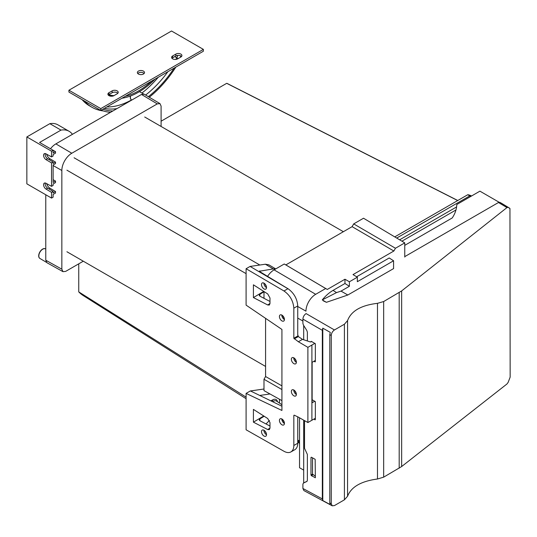<?xml version="1.0" encoding="UTF-8"?>
<svg xmlns="http://www.w3.org/2000/svg" width="537" height="537" viewBox="0 0 537 537"><rect width="100%" height="100%" fill="white"/><g stroke="black" fill="none" stroke-linecap="round" stroke-linejoin="round"><path stroke-width="0.81" d="M279.435 399.233A25.803 14.895 -60 0 1 279.535 401.441A25.803 14.895 -60 0 1 279.482 403.072M297.746 335.041L297.746 305.949C297.223 298.955 294.108 293.296 288.403 288.98L259.203 271.286L273.273 268.909L265.372 264.217L268.822 264.815L275.729 268.916M294.236 415.168L293.833 415.396L294.202 415.148L298.371 417.135L307.889 422.538L307.889 347.338L298.371 341.747L293.833 338.25L293.833 308.164C293.249 300.908 289.96 295.175 283.972 290.98L246.094 268.728L246.094 305.13L281.925 329.436L281.925 410.463L246.094 393.393L246.094 429.788L283.972 451.275C286.651 452.745 288.96 452.966 290.893 451.939C292.806 450.778 293.793 448.623 293.833 445.482L297.746 443.26L297.746 416.84M297.954 335.175L298.324 336.578L297.854 335.236M298.371 341.747L302.492 339.364L298.324 336.578M314.823 401.206L312.131 402.757L312.131 362.3L315.347 360.441M302.492 339.364L310.272 341.921L311.722 341.545M294.511 390.506L296.29 393.554M296.29 361.374L294.511 358.327M293.752 357.79A3.544 2.047 -120 0 0 296.256 362.267A3.544 2.047 -120 0 0 296.377 362.334M284.429 319.582A3.544 2.047 60 0 1 284.315 319.515A3.544 2.047 60 0 1 281.811 315.038M266.52 287.631A3.544 2.047 60 0 1 266.399 287.57A3.544 2.047 60 0 1 263.895 283.086M259.861 296.135L259.861 294.323L259.203 295.263L259.848 296.129L269.983 301.465M264.855 283.811L266.386 286.476M284.375 318.79L282.496 315.508M253.41 284.811L267.721 293.94L269.983 297.995L269.983 303.526L269.339 305.036L267.721 304.969L253.41 297.579L253.41 284.811M253.41 297.579L263.741 291.396M275.555 269.017L273.273 268.909M259.861 294.323L263.989 291.779M283.972 290.98L287.939 288.725L250.088 266.426L265.372 264.217M287.939 288.725L288.403 288.98M293.833 415.396L293.833 445.482M293.873 357.857A3.544 2.047 60 0 1 296.189 360.985A3.544 2.047 60 0 1 295.645 363.824A3.544 2.047 60 0 1 293.873 363.65A3.544 2.047 60 0 1 291.551 360.522A3.544 2.047 60 0 1 292.094 357.682A3.544 2.047 60 0 1 293.873 357.857M267.721 429.553L269.339 429.62L269.983 428.11L269.983 422.579L267.721 418.518L253.41 409.395L253.41 422.163L267.721 429.553L269.983 428.063M293.873 390.037A3.544 2.047 60 0 1 296.189 393.165A3.544 2.047 60 0 1 295.645 396.004A3.544 2.047 60 0 1 293.873 395.829A3.544 2.047 60 0 1 291.551 392.701A3.544 2.047 60 0 1 292.094 389.862A3.544 2.047 60 0 1 293.873 390.037M281.925 424.794A3.544 2.047 60 0 1 279.609 421.666A3.544 2.047 60 0 1 280.153 418.826A3.544 2.047 60 0 1 281.925 419.001A3.544 2.047 60 0 1 284.241 422.122A3.544 2.047 60 0 1 283.697 424.968A3.544 2.047 60 0 1 281.925 424.794M264.009 436.057A3.544 2.047 60 0 1 261.694 432.929A3.544 2.047 60 0 1 262.237 430.083A3.544 2.047 60 0 1 264.009 430.265A3.544 2.047 60 0 1 266.325 433.386A3.544 2.047 60 0 1 265.781 436.232A3.544 2.047 60 0 1 264.009 436.057M281.925 320.898A3.544 2.047 60 0 1 279.609 317.77A3.544 2.047 60 0 1 280.153 314.93A3.544 2.047 60 0 1 281.925 315.105A3.544 2.047 60 0 1 284.241 318.226A3.544 2.047 60 0 1 283.697 321.072A3.544 2.047 60 0 1 281.925 320.898M264.009 288.946A3.544 2.047 60 0 1 261.694 285.818A3.544 2.047 60 0 1 262.237 282.979A3.544 2.047 60 0 1 264.009 283.153A3.544 2.047 60 0 1 266.325 286.281A3.544 2.047 60 0 1 265.781 289.121A3.544 2.047 60 0 1 264.009 288.946M293.752 389.969A3.544 2.047 -120 0 0 296.256 394.453A3.544 2.047 -120 0 0 296.377 394.514M284.429 423.478A3.544 2.047 60 0 1 284.315 423.411A3.544 2.047 60 0 1 281.811 418.934M266.52 434.742A3.544 2.047 60 0 1 266.399 434.675A3.544 2.047 60 0 1 263.895 430.197M281.925 406.227L250.39 390.916L246.094 393.393M290.893 451.939L294.826 449.704C296.726 448.556 297.699 446.408 297.746 443.26M264.164 416.249L259.861 418.907L259.203 419.847L259.848 420.706L269.983 426.049M266.386 433.587L264.855 430.916M282.496 419.404L284.375 422.679M263.741 415.98L253.41 422.163M271.192 401.018L272.454 400.105L272.856 400.34A6.196 3.578 -60 0 0 271.641 401.233M270.789 400.824L272.655 399.944A6.699 3.866 -60 0 1 277.434 401.703M272.454 399.998L272.823 400.233A1.128 0.651 -120 0 0 272.856 400.34M266.01 423.955L269.433 420.498M269.99 393.97L259.733 395.454M263.989 389.003L250.47 390.949M250.088 266.426L246.094 268.728M307.889 422.538L315.347 418.269M307.889 347.338L314.904 343.324M45.289 182.996A3.544 2.047 -120 0 0 47.672 188.178L53.123 191.44L53.123 192.911L55.512 191.528L55.512 193.031L53.123 194.407L53.123 197.166L51.532 198.086L26.85 183.835L26.85 136.942L51.532 151.192L53.123 150.273L39.59 142.459L60.99 130.108A30.401 17.553 -60 0 1 69.125 131.303A30.401 17.553 -60 0 1 72.435 134.324M69.125 131.303L57.976 124.866A30.401 17.553 120 0 0 49.84 123.671L26.85 136.942M51.532 151.192L51.532 156.925L46.034 153.857A3.544 2.047 -120 0 0 44.303 153.71A3.544 2.047 -120 0 0 43.752 156.522A3.544 2.047 -120 0 0 46.034 159.65L51.532 162.933L51.532 186.346L46.081 183.305A3.544 2.047 -120 0 0 44.303 183.13A3.544 2.047 -120 0 0 43.759 185.97A3.544 2.047 -120 0 0 46.081 189.098L51.532 192.36L51.532 198.086M49.84 123.671L60.99 130.108M45.289 153.575A3.544 2.047 -120 0 0 47.625 158.73L53.123 162.02L53.123 163.49L55.512 162.107L55.512 163.604L53.123 164.987L53.123 182.452L55.512 181.076L55.512 182.573L53.123 183.956L53.123 185.426L51.532 186.346M55.512 151.656L53.123 150.273L53.123 153.032L55.512 151.656L55.512 153.152L53.123 154.535L53.123 156.005L51.532 156.925M48.921 188.93L50.062 188.272L55.512 191.528M46.571 183.58A5.35 3.088 -120 0 0 50.062 188.272M53.123 162.02L51.532 162.933M46.571 154.159A5.35 3.088 -120 0 0 49.995 158.811L55.512 162.107M53.123 179.7L55.512 181.076M53.123 191.44L51.532 192.36M47.672 188.178L46.081 189.098M263.989 298.31L263.989 291.557M267.466 276.535A14.277 8.243 -60 0 1 274.085 269.863L284.248 263.996L285.838 264.916L352.104 226.661L353.695 223.902L363.522 218.23L404.757 242.878L395.454 248.255L393.856 251.014L353.004 274.602L357.347 277.193L349.392 281.784L349.392 286.288L341.042 291.108L336.531 292.598L322.267 299.915A30.851 17.815 -60 0 1 333.061 290.383L344.969 283.509L349.392 286.288M281.925 400.622L263.989 390.621L263.989 379.283L265.58 376.524L265.58 318.347M302.908 321.005L297.746 318.099L302.908 321.025M263.989 379.283L281.925 389.533M281.925 385.861L265.58 376.524M284.248 263.996L325.697 288.523L315.689 294.303A13.761 7.948 120 0 0 305.956 311.158L297.746 306.499M341.042 291.108L347.815 295.014L326.415 302.311L323.254 300.821A28.595 16.513 120 0 1 323.442 300.592L322.267 299.915M325.697 288.523L327.295 289.443L344.969 279.233L344.969 283.509M356.642 276.77L389.197 257.975L393.581 260.774L393.581 268.594L347.815 295.014M404.757 257.075L404.757 242.878M327.295 289.443L285.838 264.916M344.969 279.233L349.392 281.784M352.104 226.661L393.856 251.014M353.695 223.902L395.454 248.255M357.347 277.193L357.347 281.697L393.581 260.774M323.442 300.592L326.288 302.237M343.371 231.702L144.715 117.006M265.58 366.442L66.917 251.746M45.779 249.04L45.511 248.886A5.545 3.202 120 0 0 42.752 249.175A5.545 3.202 120 0 0 39.134 254.041A5.545 3.202 120 0 0 39.966 258.492L46.43 262.318M131.8 100.05L131.531 99.889A5.545 3.202 -60 0 1 130.404 97.358A5.545 3.202 -60 0 1 130.565 95.982M53.123 165.537L61.842 170.484L61.842 269.178L62.983 271.668L65.662 271.386L83.302 261.204M50.505 148.762A14.277 8.243 -60 0 1 55.875 143.882L141.486 94.452L144.211 94.203L159.999 103.634L161.093 106.098L161.093 126.464M159.999 103.634L157.274 103.889L71.797 153.24A14.076 8.129 -60 0 0 61.842 170.484M62.983 271.668L46.92 262.714L45.779 260.223L45.779 194.763M46.967 155.2A14.277 8.243 -60 0 1 47.222 154.522M39.691 258.29A5.518 3.188 -60 0 1 38.691 255.86A5.518 3.188 -60 0 1 41.007 250.41A5.518 3.188 -60 0 1 45.202 248.752M131.256 99.694A5.518 3.188 -60 0 1 130.263 97.257A5.518 3.188 -60 0 1 130.384 96.049M306.09 313.588L334.45 329.96C332.517 331.295 331.457 333.135 331.262 335.477L331.262 503.733L332.235 505.814L334.45 505.572L344.412 499.819L347.567 496.275C351.124 486.945 361.099 481.186 377.484 479.004L383.673 477.151L401.656 466.532L506.962 383.982L508.123 382.418L510.15 377.135L509.955 208.517L508.123 207.329L506.962 207.591L498.477 202.516L404.757 256.626M334.45 329.96L344.412 324.207L347.567 320.602C351.124 311.017 361.099 305.258 377.484 303.331L383.673 301.539L401.656 290.913L506.962 207.591M330.275 332.369L329.785 334.618L329.785 502.934L330.275 504.612L322.791 500.565L322.791 328.167L330.275 332.369M322.791 500.565L322.334 498.927L322.334 330.322L302.908 319.106C303.083 316.85 304.096 315.038 305.956 313.668M322.334 330.322L322.791 328.167M302.908 319.106L302.908 323.449L303.439 325.107L306.835 330.503L307.365 332.161L307.365 340.767M332.235 505.814L303.882 490.57L302.908 488.482L302.908 484.139L303.385 483.105L306.889 481.434L307.365 480.4L307.365 454.443L304.526 448.308L304.526 420.632M310.977 341.968L311.379 341.357L315.347 343.754L315.347 361.529M313.944 361.253L315.165 361.931M312.131 399.703L315.347 401.676L315.347 419.451M313.856 419.128L315.165 419.86M310.977 474.99L310.977 457.443L311.379 457.209L315.165 459.316L315.347 477.702L311.379 475.675L310.977 474.99L312.514 474.104L312.514 457.839M501.806 203.449L499.947 202.375L498.477 202.516M303.694 482.924L303.694 420.156M303.694 339.8L303.694 325.516M304.11 482.682A2.255 1.302 60 0 1 304.164 482.656A2.255 1.302 60 0 1 304.217 482.622L307.097 481.266M315.347 476.198L312.514 474.104M181.533 56.492A8.37 4.833 120 0 0 181.533 56.486A3.544 2.047 180 0 0 180.862 55.949A3.544 2.047 180 0 0 175.847 55.949L175.834 54.103A3.564 2.061 180 0 1 180.875 54.103A3.564 2.061 180 0 1 181.922 55.566A3.564 2.061 180 0 1 180.875 57.009L177.693 58.848A3.564 2.061 180 0 1 172.645 58.848A3.564 2.061 180 0 1 171.598 57.405A3.564 2.061 180 0 1 172.645 55.942L175.834 54.103M103.272 110.924A82.886 47.853 -60 0 1 91.948 107.259A82.886 47.853 -60 0 1 84.557 101.09M82.141 99.694A82.886 47.853 120 0 0 89.531 105.863L91.948 107.259M171.988 58.325A3.544 2.047 180 0 1 172.659 57.788L175.847 55.949M108.286 95.103A3.544 2.047 180 0 1 108.957 94.566L112.146 92.726A3.544 2.047 180 0 1 117.16 92.726A3.544 2.047 180 0 1 117.831 93.263M112.132 90.874A3.564 2.061 180 0 1 117.173 90.874A3.564 2.061 180 0 1 118.221 92.344A3.564 2.061 180 0 1 117.173 93.787L113.992 95.626A3.564 2.061 180 0 1 108.944 95.626A3.564 2.061 180 0 1 107.903 94.183A3.564 2.061 180 0 1 108.944 92.713L112.132 90.874L112.146 92.726M203.375 49.384L171.525 30.998L68.931 90.229L68.931 92.069L100.781 110.454L203.375 51.223L203.375 49.384L100.781 108.615L100.781 110.454M137.747 73.495A3.544 2.047 180 0 1 143.439 72.958A3.544 2.047 180 0 1 144.111 73.495M100.781 108.615L68.931 90.229M138.405 74.019A3.564 2.061 180 0 1 137.365 72.576A3.564 2.061 180 0 1 139.553 70.662A3.564 2.061 180 0 1 143.453 71.112A3.564 2.061 180 0 1 144.493 72.576A3.564 2.061 180 0 1 142.285 74.468A3.564 2.061 180 0 1 138.405 74.019M108.736 94.707A64.232 37.08 120 0 0 113.972 95.64M101.258 110.179A81 46.766 120 0 0 110.555 112.314M149.266 97.224A81 46.766 120 0 0 175.827 67.132M151.729 81.04A64.259 37.1 -60 0 1 125.349 96.271M111.521 96.23A64.259 37.1 -60 0 1 108.313 95.076M180.311 57.338A6.833 3.947 120 0 0 180.674 55.848M102.95 109.206A79.463 45.88 120 0 0 112.857 110.984M148.346 96.673A79.463 45.88 120 0 0 174.129 68.105M172.015 56.432A65.796 37.986 -60 0 1 171.639 57.097M155.092 79.1A65.796 37.986 -60 0 1 121.986 98.211M175.827 59.419A78.865 45.538 120 0 0 176.754 57.774A6.236 3.605 120 0 0 177.713 55.378M104.433 108.346A78.865 45.538 120 0 0 116.972 108.608M145.634 95.049A78.865 45.538 120 0 0 167.873 71.723M106.856 106.944A78.825 45.511 120 0 0 131.585 99.916M141.943 93.029A78.825 45.511 120 0 0 158.281 77.261M246.094 398.689L83.228 295.558A70.092 40.47 -60 0 1 79.087 292.235A70.092 40.47 -60 0 1 78.744 291.886L78.744 263.835M299.539 440.662L297.746 440.226M470.607 196.535L467.814 194.703L394.742 236.891M297.746 441.662A78.825 45.511 120 0 0 299.539 443.575M471.553 195.992A33.784 19.507 120 0 0 467.814 194.703M457.685 200.549L226.708 83.322A25.024 14.445 -60 0 1 227.836 83.799L457.772 200.496M283.637 420.766L282.818 420.249M246.094 397.152L78.744 291.886M161.093 121.201L226.708 83.322M299.539 417.799L299.539 467.727L303.694 470.123M499.142 202.261L479.917 191.159L456.799 204.51A67.561 39.006 0 0 1 452.221 217.955L404.757 245.355M293.833 308.164L297.746 305.949M297.954 335.914L293.833 338.25M298.216 336.639L294.202 338.914M259.861 272.011L259.861 270.849M269.983 303.479L267.721 304.969M259.861 418.907L259.861 420.713M311.903 345.056L311.903 420.256M272.742 401.77A5.571 3.215 -60 0 1 276.414 401.018L281.925 404.71M48.86 159.469L49.995 158.811M47.625 158.73L46.034 159.65M274.085 269.863L315.689 294.303M336.531 292.598L333.061 290.383M259.834 265.016L74.086 157.777M66.917 170.189L246.094 273.635M61.842 269.178L45.779 260.223M141.486 94.452L157.274 103.889M55.875 143.882L71.797 153.24M344.412 324.207L344.412 499.819M331.262 335.477L329.785 334.618M331.262 503.733L329.785 502.934M322.334 498.927L302.908 488.482M347.567 320.602L347.567 496.275M377.484 303.331L377.484 479.004M383.673 301.539L383.673 477.151M399.192 292.578L399.192 468.19M401.656 290.913L401.656 466.532M499.947 202.375L508.123 207.329M303.439 483.072L304.217 482.622M501.773 203.429L509.64 208.195L501.786 203.436M310.977 341.592L311.393 341.371M310.977 457.443L311.393 457.215M311.379 475.675L312.91 474.789M315.165 477.782L315.347 477.38M172.659 57.788L172.645 55.942M108.957 94.566L108.944 92.713M174.713 56.6L178.163 58.58M297.76 416.846L297.76 440.233A78.825 45.511 120 0 0 298.975 441.884A78.825 45.511 120 0 0 299.539 442.575M455.967 209.974L401.918 241.18M456.598 206.92L399.629 239.811M471.224 196.18A33.784 19.507 120 0 0 469.815 195.857L396.709 238.066M139.459 91.632L143.621 93.975M303.385 483.105L304.164 482.656"/></g></svg>
